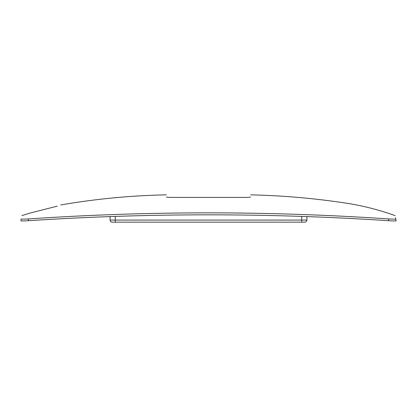 <?xml version="1.0" encoding="UTF-8"?>
<svg xmlns="http://www.w3.org/2000/svg" width="417" height="417" viewBox="0 0 417 417"><rect width="100%" height="100%" fill="white"/><g stroke="black" fill="none" stroke-linecap="round" stroke-linejoin="round"><path stroke-width="0.63" d="M20.85 220.734L21.231 218.941C22.179 214.489 22.179 214.489 21.231 218.941C22.179 214.489 22.179 214.489 21.231 218.941L20.85 220.734C20.756 221.046 23.196 221.041 28.174 220.718L28.554 218.92C23.581 219.248 21.142 219.253 21.231 218.941M395.524 217.789L396.15 220.734C396.244 221.046 393.799 221.041 388.826 220.718C268.6 212.868 148.384 212.868 28.174 220.718M391.834 220.895L388.826 220.718L388.446 218.92C268.48 210.84 148.52 210.84 28.554 218.92M395.769 218.941C394.821 214.489 394.821 214.489 395.769 218.941C395.869 219.253 393.429 219.248 388.446 218.92M395.087 215.735L395.061 215.599C379.616 210.048 363.791 205.972 347.58 203.366C315.455 198.409 283.138 195.568 250.627 194.848M393.257 220.953L393.862 220.963M305.645 221.99L304.837 222.152C306.099 222.032 306.792 221.344 306.912 220.082L306.912 216.585L312.766 216.798M110.25 220.874L110.088 220.082C110.197 221.401 110.886 222.094 112.163 222.152L301.731 222.152L301.731 220.082L306.912 220.082L306.651 221.083M110.088 216.585L110.088 220.082C110.208 221.344 110.901 222.032 112.163 222.152L111.146 221.886M23.102 220.963L23.748 220.953M24.123 220.937L25.208 220.895M57.259 206.154L29.544 213.191M247.172 197.413L250.627 197.095C250.627 194.098 250.627 194.098 250.627 197.095L247.172 197.413L169.828 197.413L166.373 197.095C166.373 194.098 166.373 194.098 166.373 197.095L169.828 197.413M301.731 222.152L304.837 222.152M115.269 216.402L115.269 220.082L301.731 220.082L301.731 216.402M115.269 222.152L115.269 220.082L110.088 220.082M60.71 204.961C95.66 198.899 130.881 195.526 166.373 194.848M30.321 212.957L21.939 215.599"/></g></svg>
